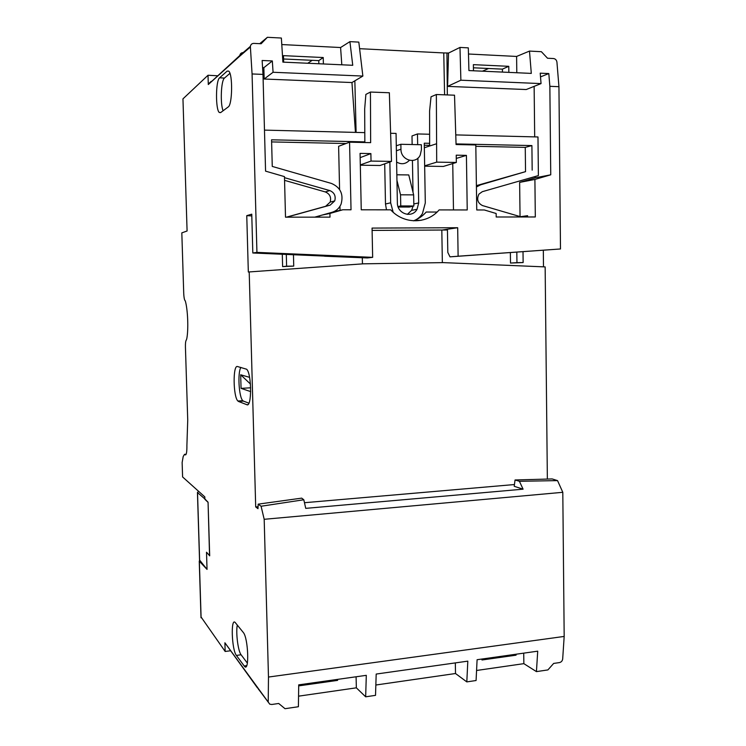 <?xml version="1.0" encoding="UTF-8"?>
<svg xmlns="http://www.w3.org/2000/svg" width="746" height="746" viewBox="0 0 746 746"><rect width="100%" height="100%" fill="white"/><g stroke="black" fill="none" stroke-linecap="round" stroke-linejoin="round"><path stroke-width="1.12" d="M398.178 207.015L409.349 207.043L413.853 205.98L413.648 194.883L408.761 174.937L396.844 174.788M407.344 214.391L411.596 210.363L413.088 206.157M412.435 160.539L413.014 192.272M409.386 160.315C405.619 164.167 401.367 164.745 396.611 162.041M346.004 143.521L271.619 141.917M468.469 54.01L516.605 56.444L529.492 51.082L531.301 73.397L468.917 70.572L468.311 47.865L459.984 47.427L460.879 80.204L541.046 83.599L540.216 73.173L548.814 73.565L549.858 86.312L550.744 174.806L534.901 179.441L535.311 216.965L496.193 217.002L496.146 213.496L484.313 209.971L476.75 209.962L475.808 144.966L456.067 144.528L454.519 95.199L436.354 94.518L436.699 162.143L456.338 162.46L456.226 155.177L466.418 155.373L467.229 209.952L439.142 209.906C427.001 224.266 403.847 224.462 390.727 209.84L361.25 209.803L360.066 153.387L370.883 153.592L371.032 161.071L391.491 161.406L389.356 92.756L370.436 92.047L370.65 142.654L349.566 142.188L338.619 146.291L339.579 189.503M339.952 206.316L340.045 210.353M319.502 215.808L319.54 217.142M535.124 176.522L535.143 177.856L519.636 182.388L520.046 216.573M534.136 86.368L534.686 136.882M459.984 47.427L448.532 53.059L447.6 86.387L526.219 89.539L541.046 83.599M444.588 94.826L443.758 52.938L446.947 52.985L447.33 94.928M185.782 454.808L185.195 454.846C186.416 455.107 186.976 451.945 186.901 445.362L187.731 420.091L185.428 347.002C185.353 343.244 185.642 340.931 186.295 340.064L186.733 338.898C188.626 329.844 187.843 309.469 185.278 300.834L185.064 300.703C184.346 299.696 183.908 297.29 183.73 293.476L181.819 232.873L187.087 230.99L182.956 98.864L208.022 75.253L217.403 75.766M482.438 71.178L488.621 68.492M307.753 63.251L312.21 60.314M341.808 64.79L340.586 47.53L349.911 41.636L352.746 65.294L282.893 62.123L281.373 38.037L267.385 37.3L259.729 43.688M340.586 47.53L281.783 44.555M262.573 67.634L263.851 67.69L264.149 79.02L273.064 72.269L362.864 76.064L358.817 42.112L349.911 41.636M443.758 52.938L359.6 48.686M448.532 53.059L446.947 52.985M324.519 256.074L252.819 252.987L256.932 252.381L372.655 257.342L372.058 228.089L457.68 227.726L458.119 256.214L449.997 256.848L560.488 248.968L558.94 86.695L556.936 62.151C556.581 60.053 555.453 58.85 553.551 58.542L547.517 58.235L541.391 51.707L529.492 51.082M267.385 37.3L261.137 43.753L253.892 43.389C251.934 43.436 250.768 44.424 250.404 46.345L239.792 55.521L239.755 56.174L250.395 46.998L250.404 46.345M250.395 46.998L252.073 73.957L262.993 74.404L262.135 60.482L272.337 60.948L273.064 72.269M257.482 687.933L224.9 642.782L225.161 651.463L200.982 616.886M268.234 701.566L268.476 677.051L564.181 636.431L562.68 658.979C562.372 660.928 561.3 662.122 559.481 662.579L553.663 663.427L547.89 669.927L536.439 671.614L537.717 651.174L477.095 659.716L476.079 680.52L466.81 681.891L467.817 661.143L376.189 674.058L375.527 695.347L365.661 696.811L366.305 675.335L298.717 684.856L298.4 706.723L285.019 708.7L278.706 703.478L271.777 704.485L269.744 704.168L224.9 642.782M252.819 252.987L251.756 214.177L246.758 215.659L248.325 272.02L249.201 271.936L255.701 506.935L257.985 508.697L258.181 504.147L261.091 506.245L264.187 519.3L268.476 677.051M252.073 73.957L256.932 252.381M243.196 52.574C241.331 52.658 240.203 53.647 239.792 55.521L208.293 84.531L208.022 75.253M185.195 454.846L184.523 454.342L183.208 456.459L182.136 462.52L182.593 476.946L204.814 496.892L204.87 498.943L197.438 492.509L199.536 559.966L207.034 569.394L206.511 552.217L209.691 555.807L208.059 502.207L204.87 498.943M201.103 617.837L199.35 561.281L207.034 569.394M227.166 71.094L228.686 71.103C232.873 73.919 232.407 104.916 228.192 106.967L220.62 112.609L219.324 112.497C215.445 109.793 215.641 80.54 219.604 77.808L227.166 71.094L228.77 71.187M238.524 401.46L237.909 401.022C233.134 396.919 232.752 364.542 237.526 366.547L246.618 369.223C251.766 373.522 251.934 407.764 246.823 404.696L238.524 401.46L243.448 401.106L242.823 400.667L237.909 401.022M243.243 632.412C248.315 637.793 249.537 673.013 244.418 666.271L236.398 655.445C231.652 649.71 230.589 616.606 235.363 622.696L243.243 632.412M208.321 83.972L211.239 81.342M249.574 377.345L240.678 374.781L241.061 388.368L250.693 391.613M250.451 384.031L240.678 374.781M240.893 367.424C237.452 372.366 238.888 397.394 242.823 400.667M248.884 403.176L243.448 401.106M241.061 388.368L250.665 387.799M516.064 654.223L516.073 655.174L514.899 654.391M523.729 653.142L523.851 663.651L476.573 670.477M516.073 655.174L481.981 659.986L481.963 659.035M523.851 663.651L536.439 671.614M543.489 266.844L543.321 250.236M249.201 271.936L363.293 263.823L443.348 262.62L545.149 266.909L547.359 479.063M261.091 506.245L303.808 499.755L305.739 508.362L523.086 489.18L519.412 481.291L515.057 479.976L552.161 478.932L557.542 480.611L562.801 492.304L564.181 636.431M549.858 86.312L558.94 86.695M455.33 662.896L455.508 673.517L375.853 685.014M356.094 676.771L356.346 687.831L365.661 696.811M356.346 687.831L298.549 696.167M455.508 673.517L466.81 681.891M299.444 684.753L299.472 685.77L337.612 680.38L336.763 679.494M337.612 680.38L337.584 679.382M237.293 625.073C235.708 632.552 238.058 651.193 241.079 654.755L247.374 663.119M349.566 142.188L351.03 209.785L342.815 209.775L329.918 213.449L330.002 217.133L285.504 217.17L284.468 176.615L265.567 171.142L262.993 74.404M458.119 256.214L560.488 248.968M424.66 166.162L443.348 166.442L456.338 162.46M424.66 165.836L436.699 162.143M436.391 143.81L424.343 147.736M386.475 209.831L385.486 203.994L384.703 163.831M360.318 165.192L380.05 165.491L391.491 161.406M413.508 220.825C418.413 218.979 422.646 216.051 426.218 212.032L437.081 212.041M452.747 163.56L453.475 209.934M456.282 158.432L466.418 155.373M360.159 157.639L370.883 153.592M360.309 164.922L371.032 161.071M333.919 211.631L342.815 209.775M322.188 215.053L329.918 213.449M449.997 256.848L447.805 252.418L447.432 229.246L457.68 227.726M372.105 230.421L447.441 230.001M527.581 216.461L520.997 216.853M255.701 506.935L258.069 506.73M304.471 502.711L514.451 484.546M523.086 489.18L514.218 486.299L515.057 479.976M303.808 499.755L301.692 498.132L258.181 504.147M264.187 519.3L562.801 492.304M519.412 481.291L557.542 480.611M246.758 215.659L251.803 215.93M324.566 256.204L367.358 257.948L372.655 257.342M286.408 217.17L325.629 206.297L330.18 202.11C331.42 197.252 329.797 193.857 325.303 191.927L284.571 180.355M355.45 132.396L351.953 82.545L264.149 79.02M263.851 67.69L272.337 60.948M362.864 76.064L351.953 82.545M356.103 132.415L354.854 80.82M447.6 86.387L460.879 80.204M540.514 76.875L548.814 73.565M535.143 177.856L550.744 174.806M519.636 182.388L534.901 179.441M527.59 216.974L527.571 215.678L520.512 216.713M476.396 185.633L525.538 171.645L525.259 147.382L475.827 146.319M436.354 94.518L431.039 96.793L429.593 110.977L429.631 146.002M400.863 144.286L421.35 144.733L421.434 149.629L420.24 155.019C415.96 164.829 400.686 160.315 400.956 149.219L400.863 144.286L396.294 145.778M364.841 142.523L364.682 108.879L365.876 94.406L370.436 92.047M396.956 180.401L400.537 194.809L400.751 205.943L398.019 206.577M413.648 194.883L400.537 194.809M413.853 205.98L400.751 205.943M502.431 72.092L502.412 69.136L508.781 66.319L473.384 64.65L473.468 70.777M502.412 69.136L473.43 67.793M508.781 66.319L508.856 72.381M516.605 56.444L516.792 72.744M229.927 73.35L224.471 78.088C221.04 80.409 220.098 103.89 223.101 110.762M283.573 58.99L318.784 60.622L318.84 63.755M323.382 63.96L323.232 57.535L283.489 55.652L283.648 62.151M323.232 57.535L318.784 60.622M199.518 559.295L199.536 559.966M198.641 491.353L197.438 492.509M208.059 502.207L209.561 555.817M207.92 502.217L204.889 499.326M199.35 561.281L199.611 560.078M421.108 220.312L414.757 220.331M225.161 651.463L230.327 650.801M314.7 217.151L332.073 212.293C336.269 211.015 339.281 208.274 341.09 204.096C343.738 194.286 340.521 187.395 331.429 183.432L272.262 166.433L271.563 139.81L364.831 141.88M429.621 134.252L417.471 133.944L411.997 135.959L412.146 144.528M429.631 145.33L424.297 145.209M282.296 254.255L282.613 266.611L293.738 266.098L286.604 266.21L286.305 254.423M510.367 252.568L510.497 263.058L523.133 262.555L523.011 251.672M496.193 216.816L496.836 217.002M525.538 171.645L480.583 184.831L476.414 186.985M532.178 170.135L531.898 145.582L525.259 147.382M531.898 145.582L456.048 143.903M429.631 143.316L424.26 143.195L425.304 202.94L422.488 213.487C420.268 217.049 417.256 219.492 413.461 220.816M510.497 263.058L516.95 262.648L516.819 252.111M516.95 262.648L523.133 262.555M521.426 216.983L482.503 205.57C477.664 203.08 476.48 199.266 478.941 194.109L482.308 191.685L538.388 175.59L537.978 136.966L455.769 134.905M417.471 133.944L417.667 144.649M417.9 158.124L418.692 202.921L417.051 209.281C412.081 218.718 397.114 213.906 397.376 202.847L396.061 133.413L390.792 133.282M364.794 132.629L264.476 130.121M284.496 177.669L329.816 190.584C334.357 192.543 335.998 195.974 334.74 200.898L330.142 205.141L286.725 217.17M293.458 254.731L293.738 266.098M393.17 212.228L390.662 202.819L389.869 161.985M282.613 266.611L286.604 266.21M208.293 84.531L239.755 56.174M247.747 404.63L246.823 404.696M246.693 665.628L244.203 666.001M236.398 655.445L241.079 654.755M258.703 689.602L257.351 687.066M442.35 262.629L441.819 230.085L447.432 229.246M362.444 263.888L362.314 257.743M400.956 149.219L396.396 150.767M224.471 78.088L219.604 77.808M199.62 560.097L197.522 492.593M184.523 454.342L186.127 454.23M480.583 184.831L476.396 185.754M390.662 202.819L385.486 203.994M325.629 206.297L330.142 205.141M329.816 190.584L325.303 191.927M418.692 202.921L413.816 203.956M246.534 665.954L244.418 666.271M258.927 689.733L268.299 702.238M220.732 112.515L219.324 112.497M201 617.669L199.247 561.141M334.74 200.898L330.18 202.11M417.051 209.281L411.596 210.363"/></g></svg>

